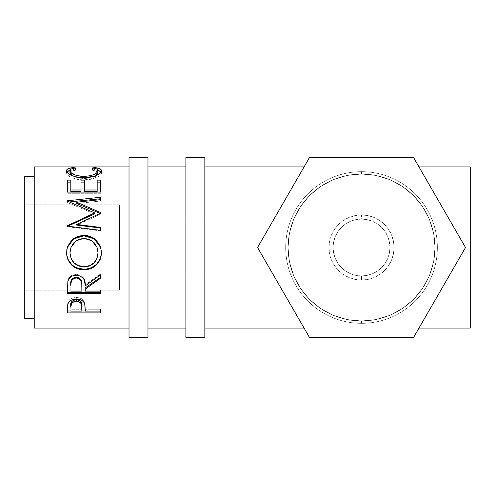 <?xml version="1.0" encoding="UTF-8"?>
<svg xmlns="http://www.w3.org/2000/svg" width="495" height="495" viewBox="0 0 495 495"><rect width="100%" height="100%" fill="white"/><g stroke="black" fill="none" stroke-linecap="round" stroke-linejoin="round"><path stroke-width="0.37" stroke-dasharray="2.48 1.86" d="M147.974 166.933L147.974 328.067L129.016 328.067L129.016 166.933L147.974 166.933L129.016 166.933L129.016 328.067L147.974 328.067L147.974 166.933L147.974 168.479L147.974 166.933L129.016 166.933L129.016 247.5L129.016 157.453L129.016 337.547L129.016 166.933L147.974 166.933M147.974 157.453L147.974 337.547L147.974 157.453M147.974 328.067L147.974 263.216L147.974 328.067L129.016 328.067L147.974 328.067M204.843 166.933L204.843 328.067L185.891 328.067L185.891 166.933L204.843 166.933L185.891 166.933L185.891 328.067L204.843 328.067L204.843 166.933L204.843 168.479L204.843 166.933L185.891 166.933L185.891 247.5L185.891 157.453L185.891 337.547L185.891 166.933L204.843 166.933M204.843 157.453L204.843 337.547L204.843 157.453M204.843 328.067L204.843 263.216L204.843 328.067L185.891 328.067L204.843 328.067M273.97 219.062L119.536 219.062L119.536 275.938L119.536 204.843L24.75 204.843L24.75 289.334L24.75 176.412L24.75 318.588L24.75 204.843L24.75 290.157L24.75 289.334L24.75 290.157L119.536 290.157L119.536 204.843L119.536 290.157L24.75 290.157L24.75 204.843L119.536 204.843L119.536 275.938L361.529 275.938A28.438 28.438 0 0 1 333.098 247.5A28.438 28.438 0 0 1 361.529 219.062L361.529 214.96A32.54 32.54 0 0 0 328.989 247.5A32.54 32.54 0 0 0 361.529 280.04L361.529 275.938L355.985 275.387L350.652 273.772L345.733 271.142L341.426 267.609L337.887 263.297L335.264 258.384L333.642 253.05L333.098 247.5L333.642 241.95L335.264 236.616L337.887 231.703L341.426 227.391L345.733 223.858L350.652 221.228L355.985 219.613L361.529 219.062A28.438 28.438 0 0 0 333.098 247.5A28.438 28.438 0 0 0 361.529 275.938L119.536 275.938L119.536 219.062L361.529 219.062L355.985 219.613L350.652 221.228L345.733 223.858L341.426 227.391L337.887 231.703L335.264 236.616L333.642 241.95L333.098 247.5L333.642 253.05L335.264 258.384L337.887 263.297L341.426 267.609L345.733 271.142L350.652 273.772L355.985 275.387L361.529 275.938L367.08 275.387L372.413 273.772L377.332 271.142L381.639 267.609L385.178 263.297L387.802 258.384L389.423 253.05L389.967 247.5L389.423 241.95L387.802 236.616L385.178 231.703L381.639 227.391L377.332 223.858L372.413 221.228L367.08 219.613L361.529 219.062L273.97 219.062L262.133 239.574M361.529 323.328L361.529 320.958A73.458 73.458 0 0 0 434.994 247.5A73.458 73.458 0 0 0 361.529 174.042L361.529 171.672A75.828 75.828 0 0 1 437.363 247.5A75.828 75.828 0 0 1 361.529 323.328A75.828 75.828 0 0 0 437.363 247.5A75.828 75.828 0 0 0 361.529 171.672L361.529 174.042A73.458 73.458 0 0 1 434.994 247.5A73.458 73.458 0 0 1 361.529 320.958L361.529 323.328A75.828 75.828 0 0 0 437.363 247.5A75.828 75.828 0 0 0 361.529 171.672A75.828 75.828 0 0 1 437.363 247.5A75.828 75.828 0 0 1 361.529 323.328A75.828 75.828 0 0 1 285.702 247.5A75.828 75.828 0 0 1 361.529 171.672A75.828 75.828 0 0 0 285.702 247.5A75.828 75.828 0 0 0 361.529 323.328L361.529 320.958A73.458 73.458 0 0 0 434.994 247.5A73.458 73.458 0 0 0 361.529 174.042A73.458 73.458 0 0 1 434.994 247.5A73.458 73.458 0 0 1 361.529 320.958L347.199 319.547L333.42 315.371L320.723 308.577L309.585 299.444L300.453 288.313L293.665 275.61L289.482 261.83L288.071 247.5L289.482 233.17L293.665 219.39L300.453 206.687L309.585 195.556L320.723 186.423L333.42 179.629L347.199 175.453L361.529 174.042L375.866 175.453L389.645 179.629L402.342 186.423L413.474 195.556L422.612 206.687L429.4 219.39L433.583 233.17L434.994 247.5L433.583 261.83L429.4 275.61L422.612 288.313L413.474 299.444L402.342 308.577L389.645 315.371L375.866 319.547L361.529 320.958L347.199 319.547L333.42 315.371L320.723 308.577L309.585 299.444L300.453 288.313L293.665 275.61L289.482 261.83L288.071 247.5L289.482 233.17L293.665 219.39L300.453 206.687L309.585 195.556L320.723 186.423L333.42 179.629L347.199 175.453L361.529 174.042L375.866 175.453L389.645 179.629L402.342 186.423L413.474 195.556L422.612 206.687L429.4 219.39L433.583 233.17L434.994 247.5L433.583 261.83L429.4 275.61L422.612 288.313L413.474 299.444L402.342 308.577L389.645 315.371L375.866 319.547L361.529 320.958A73.458 73.458 0 0 1 288.071 247.5A73.458 73.458 0 0 1 361.529 174.042A73.458 73.458 0 0 0 288.071 247.5A73.458 73.458 0 0 0 361.529 320.958A73.458 73.458 0 0 1 288.071 247.5A73.458 73.458 0 0 1 361.529 174.042L361.529 171.672A75.828 75.828 0 0 0 285.702 247.5A75.828 75.828 0 0 0 361.529 323.328A75.828 75.828 0 0 1 285.702 247.5A75.828 75.828 0 0 1 361.529 171.672L361.529 174.042A73.458 73.458 0 0 0 288.071 247.5A73.458 73.458 0 0 0 361.529 320.958L361.529 323.328M422.532 321.936L426.826 314.511M262.109 239.611L309.542 157.453L413.523 157.453L465.51 247.5L418.993 166.933L465.51 247.5L413.523 337.547L309.542 337.547L283.381 292.236M283.375 202.771L257.555 247.5L309.542 337.547L413.523 337.547L465.51 247.5L460.956 239.611M439.684 202.764L447.715 216.674M34.229 318.588L34.229 176.412L34.229 318.588M283.418 292.298L296.208 314.455M296.233 314.492L300.508 321.899M300.508 173.095L290.454 190.513M304.072 166.933L283.425 202.69M34.229 328.067L34.229 166.933L34.229 328.067M34.229 176.412L34.229 233.634L34.229 176.412M75.487 167.947L75.487 170.286C71.781 170.713 69.937 171.617 69.956 172.996L70.284 172.056L71.317 171.282L75.487 170.286L75.487 167.947M72.264 175.793L84.026 178.534L84.026 177.891L84.026 178.534L95.677 175.855L89.595 178.039L84.026 178.534L78.495 178.045L72.196 175.75M98.029 172.934L97.62 171.932L92.497 170.286L92.497 167.947L92.497 170.286L94.471 169.927L94.471 168.281L94.471 169.927L97.998 170.435L94.471 169.927L92.497 170.286L96.624 171.264L97.688 172.019L98.029 172.934M101.104 171.926L101.432 172.928L101.432 170.67L101.432 172.928C101.543 174.605 99.613 176.288 95.628 177.977L95.628 175.874L95.628 177.977L83.797 179.945L83.797 177.897L83.797 179.945C73.062 179.066 67.314 176.727 66.553 172.941L66.553 170.682L66.553 172.941L66.893 171.913M69.993 170.422L73.489 169.927L73.489 168.275L73.489 169.927L75.487 170.286L73.489 169.927L69.993 170.422M66.961 171.827L66.621 173.46L67.71 175.193L71.391 177.526L77.034 179.32L83.797 179.945L90.109 179.456L97.014 177.396L100.621 174.871L101.413 173.213L101.023 171.821M67.407 180.131L67.407 192.116M70.81 182.117L70.81 191.683L70.81 182.117M81.013 180.131L81.013 189.993M84.416 182.117L84.416 191.683L84.416 182.117M97.175 180.131L97.175 189.993M100.578 192.116L100.578 187.525M100.578 193.743L67.407 193.743L100.578 193.743M100.578 213.184L100.578 214.199L76.657 225.083L100.578 214.199L100.578 212.578L100.578 213.605L100.108 213.401L100.578 214.199L100.578 213.184M100.578 199.621L100.578 201.032L76.706 203.544L100.578 201.032L100.578 198.73M67.407 200.766L67.407 202.139L69.38 201.935L67.407 202.139L67.407 200.766M67.407 201.119L67.407 202.486L67.407 201.119M94.625 213.92L67.407 202.486L94.625 213.92M67.407 225.714L67.407 226.357L67.79 226.172L67.407 226.357L67.407 225.714M67.407 226.122L67.407 226.753L67.407 226.122M100.578 230.373L100.578 230.88L67.407 226.753L100.578 230.88L100.578 228.047M100.702 247.537L101.432 252.728L100.689 247.5M66.553 252.933L67.32 247.494L66.553 252.933M100.677 247.475L100.169 246.077M70.216 249.987L72.251 244.938L73.947 242.773L78.501 239.654L81.18 238.862L85.381 238.67L89.471 239.642L94.075 242.723L97.026 247.339L97.979 251.386M70.018 254.046L69.956 252.691C70.729 261.119 75.45 265.716 84.125 266.477L78.643 265.481L74.046 262.48L71.026 257.982L70.018 254.046M85.517 266.415L84.125 266.477C92.707 265.673 97.342 261.075 98.029 252.691L97.051 257.957L94.056 262.418L89.552 265.469L85.517 266.415M84.125 267.053L84.125 266.477L84.125 267.053M97.088 247.5L92.008 241.003L83.971 238.343L76.001 241.016L70.94 247.5M67.407 288.016L67.858 280.362C69.046 276.556 71.855 274.558 76.273 274.366L76.273 275.177L76.273 274.366C82.702 275.319 85.697 278.784 85.27 284.761L85.27 285.893L85.27 284.761L100.578 273.976L100.578 274.781M100.578 277.311L100.578 273.976L85.27 284.761L84.385 279.353L83.451 277.676L80.345 275.189L76.273 274.366L72.06 275.263L68.929 277.961L67.858 280.362L67.407 293.615M85.27 289.086L85.27 287.867L85.27 289.86L100.578 289.86L100.578 291.14M85.27 291.14L85.27 289.86L100.578 289.86L100.578 292.254M71.608 279.694L72.419 278.623M70.81 289.86L70.81 284.662L70.81 289.86L81.867 289.86L70.81 289.86L70.81 291.14L70.81 289.86M81.91 284.786L81.867 289.86L81.91 284.786M77.734 277.237L79.089 277.775M81.867 291.14L81.867 289.86L81.867 291.14M67.407 308.899L67.902 302.086C69.176 299.159 71.979 297.631 76.304 297.507L76.304 299.023L76.304 297.507C80.747 297.644 83.556 299.228 84.725 302.272L85.27 309.641M85.27 311.12L85.27 309.251L100.578 309.251L100.578 311.12M100.578 312.908L100.578 310.984L85.27 310.984L100.578 310.984L100.578 309.251L85.27 309.251L84.936 303.089L83.655 300.366L81.755 298.782L79.181 297.798L76.304 297.507L72.159 298.176L69.894 299.432L68.353 301.139L67.45 305.143L67.407 312.908M81.867 310.984L70.81 310.984L81.867 310.984M70.81 309.251L70.81 305.464L70.81 309.251L81.867 309.251L70.81 309.251L70.81 311.12L70.81 309.251M81.941 305.638L81.867 309.251L81.941 305.638M81.867 311.12L81.867 309.251L81.867 311.12M119.536 255.822L119.536 290.157L119.536 255.822M303.175 168.479L300.527 173.064L303.175 168.479M290.447 190.532L300.527 173.064M426.832 314.492L465.51 247.5L413.523 157.453L309.542 157.453L257.555 247.5L290.447 304.468L257.555 247.5L275.356 216.668M304.072 328.067L303.175 326.521L304.072 328.067M300.527 321.936L303.175 326.521M470.25 166.933L470.25 328.067L470.25 166.933M439.665 202.74L426.832 180.508M418.993 328.067L419.89 326.521M361.529 214.96L355.181 215.585L349.08 217.435L343.456 220.442L338.524 224.489L334.478 229.42L331.471 235.045L329.614 241.152L328.989 247.5L329.614 253.848L331.471 259.955L334.478 265.58L338.524 270.511L343.456 274.558L349.08 277.565L355.181 279.415L361.529 280.04L367.878 279.415L373.985 277.565L379.609 274.558L384.541 270.511L388.587 265.58L391.595 259.955L393.445 253.848L394.076 247.5L393.445 241.152L391.595 235.045L388.587 229.42L384.541 224.489L379.609 220.442L373.985 217.435L367.878 215.585L361.529 214.96L361.529 219.062L367.08 219.613L372.413 221.228L377.332 223.858L381.639 227.391L385.178 231.703L387.802 236.616L389.423 241.95L389.967 247.5L389.423 253.05L387.802 258.384L385.178 263.297L381.639 267.609L377.332 271.142L372.413 273.772L367.08 275.387L361.529 275.938A28.438 28.438 0 0 0 389.967 247.5A28.438 28.438 0 0 0 361.529 219.062A28.438 28.438 0 0 1 389.967 247.5A28.438 28.438 0 0 1 361.529 275.938L361.529 280.04A32.54 32.54 0 0 0 394.076 247.5A32.54 32.54 0 0 0 361.529 214.96"/><path stroke-width="0.74" d="M129.016 337.547L147.974 337.547L147.974 157.453L129.016 157.453L129.016 337.547L129.016 157.453L147.974 157.453L147.974 337.547L129.016 337.547M185.891 337.547L204.843 337.547L204.843 157.453L185.891 157.453L185.891 337.547L185.891 157.453L204.843 157.453L204.843 337.547L185.891 337.547M273.97 219.062L304.072 166.933L204.843 166.933L304.072 166.933M418.993 328.067L470.25 328.067L470.25 166.933L418.993 166.933L465.51 247.5L418.993 328.067L470.25 328.067L470.25 166.933L418.993 166.933L426.832 180.508M24.75 318.588L34.229 318.588L24.75 318.588L24.75 176.412L24.75 318.588M34.229 176.412L24.75 176.412L34.229 176.412M303.175 326.521L304.072 328.067L204.843 328.067L304.072 328.067L257.555 247.5L275.356 216.668M34.229 328.067L129.016 328.067L34.229 328.067L34.229 166.933L129.016 166.933L34.229 166.933L34.229 328.067M147.974 328.067L185.891 328.067L147.974 328.067M185.891 166.933L147.974 166.933L185.891 166.933M72.666 167.656L75.487 167.947L71.317 168.974L70.284 169.766L70.012 171.177L70.952 172.606L76.02 175.323L81.205 176.325L89.595 175.935L94.192 174.469L97.125 172.551L97.979 171.115L97.688 169.729L96.624 168.956L92.497 167.947L94.471 167.576L99.699 168.628L101.023 169.525L101.413 170.961L100.083 173.262L98.227 174.63L94.366 176.331L86.996 177.773L80.351 177.742L77.034 177.253L71.391 175.409L67.71 173.003L66.621 171.221L66.961 169.531L68.254 168.628L72.666 167.656M67.407 180.131L67.407 192.116L67.407 180.131L70.81 180.131L70.81 191.683L81.013 191.683L81.013 180.131L84.416 180.131L84.416 191.683L97.175 191.683L97.175 180.131L100.578 180.131L100.578 192.116L67.407 192.116L67.407 180.131L70.81 180.131L70.81 189.993L81.013 189.993L81.013 180.131L84.416 180.131L84.416 189.993L97.175 189.993L97.175 180.131L100.578 180.131L100.578 187.525M100.578 212.578L76.706 202.214L100.578 212.578L100.578 213.184L76.657 224.408L100.578 227.459L100.578 230.373L67.407 226.122L67.407 225.714L94.625 212.906L67.407 201.119L67.407 200.766L100.578 197.251L100.578 199.621L76.706 202.214L76.706 203.544L100.578 213.605L100.578 212.578L100.578 213.184L76.657 224.408L76.657 225.083L76.657 224.408L100.578 227.459L100.578 230.373L100.578 228.047L76.657 225.083L100.578 228.047M66.633 254.696L66.837 249.548L67.766 246.207L71.54 240.471L77.214 236.647L82.238 235.465L87.398 235.694L90.696 236.635L96.352 240.415L100.163 246.027L101.357 251.008L101.135 256.125L100.2 259.386L96.438 264.955L90.82 268.686L85.852 269.849L80.734 269.627L77.449 268.711L74.405 267.201L71.725 265.141L67.889 259.621L66.633 254.696M100.578 293.615L67.407 293.615L67.858 281.352L68.929 278.883L72.06 276.105L76.273 275.177L80.345 276.024L83.451 278.592L84.385 280.319L85.27 285.893L100.578 274.781L100.578 278.215L85.27 289.086L85.27 291.14L100.578 291.14L100.578 293.615L100.578 291.14L85.27 291.14L85.27 289.086L100.578 278.215L100.578 274.781L85.27 285.893C85.697 279.737 82.702 276.167 76.273 275.177C71.843 275.387 69.04 277.447 67.858 281.352L67.407 293.615L100.578 293.615M100.578 312.908L67.407 312.908L67.487 306.318L68.353 302.767L69.894 301.003L72.159 299.71L76.304 299.023L79.181 299.32L81.755 300.335L83.655 301.969L84.917 304.685L85.27 311.12L100.578 311.12L100.578 312.908L100.578 311.12L85.27 311.12L84.725 303.93C83.531 300.787 80.722 299.147 76.304 299.023C71.979 299.153 69.176 300.725 67.902 303.744L67.407 312.908L100.578 312.908L100.578 311.12M69.956 172.996L69.956 170.738C69.95 169.315 71.794 168.387 75.487 167.947L73.489 167.576C68.836 167.947 66.522 168.987 66.553 170.682C67.295 174.574 73.043 176.981 83.797 177.897L95.628 175.874C99.613 174.122 101.549 172.39 101.432 170.67C101.438 168.981 99.118 167.953 94.471 167.576L92.497 167.947C96.141 168.387 97.985 169.296 98.029 170.676C97.534 173.813 92.868 175.737 84.026 176.443C75.265 175.762 70.575 173.856 69.956 170.738L69.956 172.996L72.264 175.793L70.952 174.809L69.956 172.996M84.026 177.891L84.026 176.443L84.026 177.891M95.677 175.855L98.029 172.934L98.029 170.676L97.812 173.813L95.677 175.855M94.471 168.281L94.471 167.576L94.471 168.281M97.998 170.435L101.104 171.926M66.893 171.913L69.993 170.422M73.489 168.275L73.489 167.576L73.489 168.275M101.333 172.347L99.699 170.948L97.484 170.323M70.463 170.323L68.254 170.948L66.646 172.353M67.407 182.117L70.81 182.117L67.407 182.117M70.81 189.993L70.81 191.683L81.013 191.683L81.013 189.993L70.81 189.993M81.013 180.131L81.013 189.993M81.013 182.117L84.416 182.117L81.013 182.117M84.416 189.993L84.416 191.683L97.175 191.683L97.175 189.993L84.416 189.993M97.175 180.131L97.175 189.993M97.175 182.117L100.578 182.117L97.175 182.117M67.407 192.116L100.578 192.116M100.578 213.605L76.706 203.544L76.706 202.214L100.578 199.621L100.578 198.73L69.38 201.935L100.578 198.73M67.407 200.766L67.407 201.119L67.407 200.766L100.578 197.251L100.578 199.621M67.407 201.119L94.625 212.906L94.625 213.92L94.625 212.906L67.407 225.714L67.407 226.122L100.578 230.373M67.407 226.357L94.625 213.92L67.407 226.357L67.407 225.714M100.169 246.077L96.339 240.613L90.684 236.95L85.691 235.818L80.537 236.041L77.214 236.963L71.528 240.688L67.32 247.5L73.662 238.893L83.977 235.75L83.977 235.391L73.662 238.633L67.32 247.494L66.553 252.995C67.623 263.495 73.483 269.138 84.138 269.923L84.138 269.268L87.547 268.977L90.82 268.067L96.438 264.441L100.2 259.04L101.135 255.872L101.432 252.574C100.522 262.814 94.762 268.383 84.138 269.268L84.138 269.923C94.755 269.008 100.522 263.278 101.432 252.728L100.683 247.488L94.298 238.658L83.977 235.391L83.977 235.75L94.285 238.906L100.702 247.537M84.138 269.268C73.483 268.494 67.623 263.018 66.553 252.834L66.881 256.119L67.889 259.262L71.725 264.621L74.405 266.619L77.449 268.092L84.138 269.268M97.973 251.33L98.029 252.846C97.354 261.478 92.72 266.211 84.125 267.053C75.457 266.273 70.736 261.539 69.956 252.846L70.946 247.494L69.956 252.691L70.216 249.987M70.946 247.494L76.007 240.817L83.971 238.343L78.501 239.419L73.947 242.624L70.995 247.364L69.956 252.846L71.026 258.297L74.046 262.932L78.643 266.025L84.125 267.053L89.552 266.013L94.056 262.87L97.051 258.272L98.029 252.691L97.026 247.339L94.075 242.581L89.471 239.407L83.971 238.343L92.008 240.805L97.088 247.5M100.578 277.311L85.27 287.867L100.578 277.311L100.578 274.781M85.27 289.086L85.27 291.14M100.578 292.254L67.407 292.254L100.578 292.254L100.578 291.14M67.407 293.615L67.407 288.016M72.419 278.623L74.832 277.237L77.771 277.25M79.082 277.775L81.038 279.718L81.91 284.786C82.51 280.572 80.629 277.992 76.267 277.058C72.016 277.973 70.191 280.51 70.81 284.662L71.664 279.588M76.267 277.058L76.267 277.955C80.635 278.945 82.517 281.599 81.91 285.918L81.867 291.14L70.81 291.14L81.867 291.14L81.774 283.282L81.038 280.696L79.089 278.691L76.267 277.955L76.267 277.058M70.81 284.662L70.81 285.788C70.179 281.531 72.004 278.92 76.267 277.955L74.832 278.14L72.419 279.564L71.138 281.915L70.81 284.662M85.27 309.641L85.27 311.12M85.27 310.984L81.867 310.984L85.27 310.984M67.407 312.908L67.407 310.984L70.81 310.984L67.407 310.984L67.407 308.899M75.605 299.729L77.765 299.828L80.24 300.904L81.557 302.711L81.941 305.619C82.523 302.414 80.648 300.434 76.317 299.692L76.317 301.276C80.648 302.061 82.523 304.097 81.941 307.395L81.867 311.12L70.81 311.12L81.867 311.12L81.557 304.382L80.24 302.525L79.107 301.845L76.317 301.276L76.317 299.692C72.066 300.397 70.234 302.321 70.81 305.464L71.651 301.684L73.6 300.236L75.605 299.729M70.81 305.464L70.81 307.222C70.228 304.004 72.06 302.024 76.317 301.276L73.6 301.832L71.651 303.324L70.81 307.222L70.81 305.464M413.523 337.547L465.51 247.5L413.523 157.453L309.542 157.453L257.555 247.5L309.542 337.547L413.523 337.547L465.51 247.5L413.523 157.453L309.542 157.453L257.555 247.5L309.542 337.547L413.523 337.547M460.95 239.605L447.709 216.668M419.89 326.521L422.532 321.936M81.91 285.9L81.91 284.767M81.941 307.383L81.941 305.619"/></g></svg>
